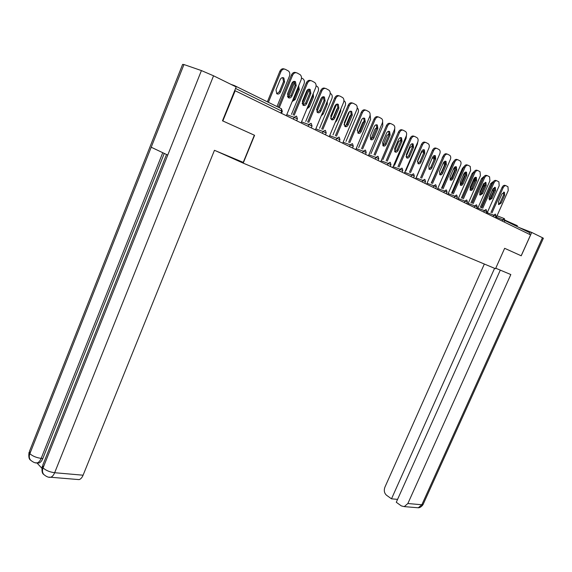 <?xml version="1.0" encoding="UTF-8"?>
<svg xmlns="http://www.w3.org/2000/svg" width="572" height="572" viewBox="0 0 572 572"><rect width="100%" height="100%" fill="white"/><g stroke="black" fill="none" stroke-linecap="round" stroke-linejoin="round"><path stroke-width="0.86" d="M505.026 220.184L517.267 225.675M216.252 151.065L243.2 163.134L495.531 268.711L504.654 248.312L521.178 255.777L530.58 234.899L235.171 90.748L222.823 120.957M235.006 86.365L234.391 85.564L230.938 84.356M234.699 90.583L235.171 90.748M502.202 221.049L502.817 219.662L504.347 218.604L504.904 220.556L530.058 232.897L529.415 234.334M162.748 152.703L41.163 458.379C40.061 460.939 38.746 462.441 37.216 462.877C35.521 463.284 33.326 462.398 30.631 460.203L30.602 460.174C29.151 458.451 28.907 456.292 29.858 453.689L29.544 451.122L182.625 64.386L183.962 64.543L151.215 147.226L167.746 155.076L201.423 70.578L213.556 75.804L236.172 86.937L222.494 120.806L254.583 135.299L222.951 121.007M254.583 135.299L243.2 163.134M294.337 81.331L295.095 85.357L290.876 95.61L288.252 97.669L287.537 93.708L291.77 83.39C292.764 81.496 293.994 80.938 295.467 81.703L296.196 85.714L291.97 95.982C290.969 97.883 289.725 98.441 288.245 97.662M278.242 107.178L291.441 74.996C292.599 72.708 294.101 71.915 295.953 72.623L296.146 72.68M279.272 107.686L292.549 75.347C293.701 73.052 295.209 72.258 297.054 72.959L300.121 74.646C301.523 75.904 301.844 77.656 301.079 79.901L286.336 115.716M280.437 92.078L284.591 81.939L283.848 77.978C282.375 77.213 281.152 77.763 280.173 79.63L276.011 89.818L276.734 93.729C278.221 94.502 279.451 93.951 280.437 92.078L279.379 91.713L283.519 81.589L282.732 77.606M276.984 106.556L289.432 76.212C290.176 73.995 289.854 72.258 288.445 71.007L285.378 69.341C283.533 68.633 282.046 69.419 280.902 71.679L279.83 71.343L267.374 101.823M268.382 102.316L280.902 71.679M276.762 93.744L279.379 91.713M279.83 71.343C280.966 69.083 282.461 68.304 284.305 69.005L284.47 69.055M254.354 135.199L243.25 162.376L214.45 150.307L83.09 475.203C82.053 477.649 80.724 479.121 79.108 479.615L77.234 479.458M201.423 70.578L183.962 64.543M36.93 462.934L41.828 468.211M164.264 153.418L42.828 458.537C41.777 461.053 40.462 462.548 38.882 463.034L37.159 462.877M166.516 154.49L42.757 465.186L43.079 467.91C42.099 470.549 42.335 472.737 43.779 474.481L43.808 474.51C46.475 476.755 48.756 477.67 50.665 477.248L48.977 477.162M495.745 268.225L510.832 274.553L407.865 503.524L421.85 504.747L542.456 237.723L531.738 232.447L521.221 255.806L504.654 248.312M484.348 264.035L384.913 487.165C383.733 490.504 384.277 493.2 386.543 495.252L391.505 498.827L494.587 268.318M542.456 237.723L543.357 238.281M519.204 227.577L531.738 232.447M500.293 270.134L396.282 502.266L401.344 505.913L404.268 506.62L407.865 503.524M397.576 499.377L391.505 498.827M310.196 89.497L310.875 93.429L306.699 103.525C305.72 105.391 304.511 105.949 303.074 105.198L302.409 101.323L306.599 91.177C307.572 89.318 308.766 88.76 310.196 89.497L309.102 89.146L309.781 93.064L305.612 103.153L303.06 105.191M293.1 114.929L306.299 82.933C307.443 80.681 308.901 79.894 310.696 80.573L310.946 80.652M294.18 115.315L307.4 83.283C308.544 81.024 310.01 80.237 311.804 80.917L314.764 82.54C316.13 83.769 316.43 85.485 315.673 87.702L301.094 122.916M323.394 96.711L324.009 100.536L319.884 110.453L317.403 112.469M307.636 122.101L320.692 90.619C321.814 88.403 323.244 87.623 324.982 88.274L325.289 88.374M308.716 122.494L321.793 90.977C322.923 88.753 324.353 87.974 326.09 88.624L328.957 90.197C330.28 91.391 330.559 93.072 329.808 95.252L315.387 129.894M325.111 100.901L320.978 110.832C320.013 112.67 318.833 113.227 317.446 112.505L316.817 108.701L320.956 98.727C321.914 96.897 323.08 96.339 324.46 97.047L325.111 100.901L324.009 100.536M337.251 104.047L337.802 107.786L333.726 117.539L331.302 119.534M321.721 129.05L334.641 98.069C335.75 95.889 337.144 95.109 338.831 95.746L339.189 95.86M322.808 129.444L335.743 98.427C336.851 96.246 338.252 95.467 339.94 96.096L342.714 97.619C343.994 98.777 344.258 100.429 343.515 102.581L329.25 136.658M338.903 108.151L334.82 117.918C333.869 119.727 332.718 120.277 331.374 119.584L330.78 115.851L334.877 106.035C335.821 104.24 336.958 103.689 338.295 104.369L338.903 108.151L337.802 107.786L336.765 109.216L332.697 118.969M350.693 111.168L351.179 114.808L347.147 124.41L344.794 126.376M335.385 135.786L348.169 105.298C349.256 103.146 350.622 102.374 352.259 102.989L352.659 103.117M336.472 136.186L349.27 105.656C350.364 103.503 351.73 102.731 353.367 103.346L356.056 104.812C357.3 105.942 357.55 107.565 356.806 109.681L342.707 143.222M352.28 115.179L348.241 124.789C347.311 126.569 346.189 127.12 344.88 126.448L344.323 122.787L348.377 113.127C349.306 111.361 350.414 110.811 351.708 111.469L352.28 115.179L351.179 114.808M363.728 118.068L364.164 121.629L360.174 131.081L357.879 133.026M348.648 142.328L361.289 112.305C362.369 110.189 363.699 109.424 365.293 110.01L365.73 110.153M349.728 142.721L362.391 112.67C363.47 110.546 364.807 109.788 366.395 110.375L368.997 111.797C370.206 112.898 370.442 114.486 369.705 116.574L355.755 149.592M365.265 122L361.268 131.46C360.353 133.204 359.259 133.755 357.993 133.112L357.464 129.515L361.475 120.013C362.383 118.275 363.47 117.725 364.729 118.354L365.265 122L364.164 121.629M292.178 101.53L295.159 99.578L299.263 89.611L298.655 85.8M291.484 114.343L304.011 83.962C304.754 81.775 304.447 80.08 303.081 78.864L301.501 77.992M288.309 97.669L294.823 81.81M293.772 81.41L287.494 96.697M292.371 101.065L294.094 99.213L298.191 89.261L298.334 86.579M306.914 108.844L309.423 106.857L313.492 97.047L313.22 93.622M305.734 121.407L318.139 91.477C318.883 89.325 318.59 87.659 317.267 86.472L316.087 85.821M302.803 104.955L309.273 89.296M307.979 89.482L302.152 103.596M307.286 107.951L308.358 106.492L312.419 96.697L312.72 94.83M321.242 115.83L323.266 113.914L327.284 104.261L327.291 101.294M323.609 101.494L319.526 111.125M319.562 128.257L331.846 98.77C332.582 96.647 332.311 95.009 331.024 93.858L330.23 93.408M316.902 111.905L323.209 96.725M321.6 97.669L316.509 109.924M322.129 113.706L326.276 103.732M335.185 122.487L336.693 120.756L340.669 111.261L340.883 108.859M332.975 134.906L345.145 105.841C345.881 103.746 345.617 102.138 344.373 101.022L343.929 100.765M330.637 118.533L336.629 104.175M348.791 128.736L353.982 116.402M351.337 114.371L349.871 116.073L345.71 126.112M346.003 141.355L358.058 112.705C358.787 110.639 358.544 109.066 357.328 107.972L357.228 107.901M344.029 124.81L349.585 111.569M376.383 124.767L376.769 128.242L372.822 137.552L370.584 139.475M361.518 148.67L374.024 119.105C375.089 117.024 376.397 116.266 377.942 116.831L378.414 116.988M362.598 149.07L375.125 119.476C376.19 117.389 377.499 116.631 379.043 117.196L381.567 118.576C382.739 119.648 382.961 121.214 382.225 123.266L368.432 155.777M377.863 128.621L373.916 137.938C373.008 139.654 371.943 140.197 370.713 139.582L370.227 136.05L374.188 126.691C375.082 124.982 376.14 124.431 377.363 125.046L377.863 128.621L376.769 128.242M364.4 120.906L362.591 122.73L358.422 132.918M358.658 147.612L370.599 119.369L370.12 114.893M357.178 130.559L362.012 119.09M388.674 131.274L389.01 134.67L385.106 143.837L382.925 145.738M374.017 154.833L386.393 125.711C387.444 123.659 388.717 122.909 390.226 123.459L390.726 123.623M375.096 155.234L387.494 126.083C388.545 124.024 389.818 123.273 391.327 123.824L393.772 125.161C394.909 126.205 395.116 127.742 394.387 129.765L380.738 161.783M390.104 135.049L386.193 144.223C385.306 145.91 384.27 146.461 383.076 145.86L382.611 142.392L386.536 133.176C387.416 131.496 388.445 130.945 389.632 131.539L390.104 135.049L389.01 134.67M377.041 127.327L374.953 129.193L370.792 139.454M370.956 153.696L382.782 125.847L382.625 121.779M400.614 137.602L400.908 140.919L397.047 149.943L394.916 151.823M386.157 160.818L398.412 132.132C399.442 130.109 400.693 129.358 402.152 129.894L402.688 130.073M387.237 161.225L399.506 132.504C400.543 130.473 401.794 129.73 403.253 130.259L405.627 131.56C406.735 132.575 406.928 134.084 406.206 136.086L392.699 167.617M401.994 141.298L398.126 150.336C397.254 151.995 396.239 152.538 395.08 151.959L394.644 148.548L398.527 139.475C399.392 137.823 400.407 137.28 401.558 137.845L401.994 141.298L400.908 140.919M389.246 133.619L386.972 135.471L382.84 145.653M382.904 159.609L394.623 132.139L394.744 128.578M412.219 143.744L412.469 146.99L408.644 155.884L406.57 157.743M397.962 166.638L410.088 138.367C411.104 136.372 412.326 135.628 413.749 136.143L414.314 136.336M399.034 167.045L411.182 138.739C412.205 136.744 413.427 136 414.85 136.515L417.152 137.773C418.232 138.767 418.411 140.247 417.696 142.221L404.332 173.295M413.556 147.369L409.731 156.27C408.866 157.908 407.872 158.451 406.749 157.893L406.342 154.54L410.181 145.595C411.039 143.972 412.026 143.429 413.141 143.98L413.556 147.369L412.469 146.99M401.208 139.797L398.648 141.577L394.594 151.38M394.53 165.358L406.134 138.267L406.463 135.335M401.101 140.362L400.693 139.747M423.502 149.721L423.709 152.896L419.927 161.661L417.91 163.499M409.438 172.294L421.435 144.43C422.443 142.464 423.645 141.727 425.025 142.228L425.618 142.428M410.51 172.701L422.529 144.802C423.537 142.836 424.739 142.099 426.119 142.6L428.356 143.822C429.408 144.787 429.579 146.246 428.864 148.191L415.637 178.814M424.796 153.275L421.006 162.048C420.163 163.656 419.19 164.193 418.096 163.656L417.717 160.36L421.514 151.551C422.358 149.95 423.323 149.414 424.41 149.943L424.796 153.275L423.709 152.896M412.777 145.86L410.01 147.519L406.077 156.771M405.841 170.942L417.331 144.215L417.76 142.056M412.526 146.84L412.004 145.71M434.477 155.534L434.648 158.637L430.902 167.274L428.936 169.09M420.599 177.799L432.475 150.329C433.476 148.391 434.648 147.662 435.993 148.141L436.608 148.348M421.671 178.199L433.569 150.701C434.563 148.763 435.735 148.034 437.087 148.513L439.26 149.7C440.283 150.643 440.44 152.073 439.732 153.997L426.641 184.184M435.728 159.016L431.982 167.667C431.145 169.255 430.194 169.784 429.129 169.269L428.778 166.023L432.539 157.343C433.369 155.763 434.312 155.226 435.371 155.741L435.728 159.016L434.648 158.637M424.009 151.823L423.888 151.723C422.822 151.215 421.886 151.737 421.063 153.296L417.381 161.833M416.845 176.383L428.585 148.827M423.523 153.325L423.008 151.508M445.159 161.19L445.288 164.228L441.584 172.744L439.661 174.539M431.46 183.154L443.221 156.063C444.201 154.154 445.352 153.432 446.668 153.897L447.297 154.111M432.532 183.555L444.308 156.442C445.288 154.526 446.439 153.804 447.754 154.268L449.864 155.42C450.858 156.342 451.008 157.75 450.3 159.645L437.351 189.403M446.367 164.607L442.664 173.137C441.834 174.696 440.905 175.225 439.868 174.725L439.539 171.536L443.264 162.977C444.079 161.418 445.002 160.889 446.038 161.383L446.367 164.607L445.288 164.228M434.927 157.715L434.584 157.357L432.039 158.487M430.487 168.018L433.883 160.181L433.719 157.157M455.548 166.695L455.648 169.669L451.987 178.064L450.107 179.837M442.034 188.36L453.675 161.647C454.647 159.767 455.777 159.045 457.057 159.495L457.707 159.724M443.1 188.767L454.754 162.026C455.727 160.139 456.856 159.424 458.136 159.874L460.188 160.989C461.161 161.89 461.297 163.277 460.596 165.151L447.776 194.494M456.728 170.048L453.06 178.457C452.245 179.994 451.329 180.523 450.321 180.037L450.021 176.905L453.703 168.461C454.511 166.931 455.412 166.402 456.42 166.881L456.728 170.048L455.648 169.669M445.517 163.556L445.002 162.841L443.193 163.134M442.492 157.743L431.224 183.061M440.576 174.11L444.28 165.615L444.151 162.655M442.249 157.657L443.114 156.313M465.672 172.05L465.744 174.968L462.112 183.247L460.281 184.999M452.33 193.436L463.856 167.088C464.814 165.229 465.923 164.514 467.167 164.95L467.839 165.186M453.396 193.844L464.936 167.467C465.894 165.601 467.002 164.893 468.246 165.329L470.248 166.416L470.62 170.506L457.929 199.449M466.816 175.347L463.177 183.641C462.376 185.156 461.49 185.678 460.503 185.214L460.224 182.125L463.871 173.802C464.664 172.294 465.551 171.764 466.523 172.229L466.816 175.347L465.744 174.968M455.762 169.376L455.148 168.189L453.846 168.168M452.974 163.27L452.473 163.091L441.541 188.174M450.486 179.73L454.404 170.906L454.311 168.011M452.473 163.091L453.861 161.275M475.532 177.277L475.568 180.13L471.979 188.295L470.191 190.033M462.362 198.377L473.773 172.386C474.724 170.549 475.804 169.841 477.027 170.263L477.706 170.506M463.42 198.784L474.846 172.765C475.797 170.928 476.884 170.22 478.099 170.642L480.037 171.7L480.387 175.726L467.824 204.275M476.64 180.509L473.044 188.688C472.25 190.183 471.378 190.705 470.42 190.254L470.163 187.216L473.766 179C474.553 177.513 475.425 176.991 476.376 177.442L476.64 180.509L475.568 180.13M465.644 175.189L465.036 173.395L464.171 173.23M463.177 168.647L462.426 168.382L451.594 193.157M460.253 184.963L464.278 176.062L464.207 173.223M462.426 168.382L464.285 166.295M485.142 182.368L485.149 185.156L481.595 193.222L479.851 194.93M472.136 203.196L483.433 177.549C484.37 175.733 485.435 175.032 486.622 175.447L487.323 175.69M473.194 203.603L484.505 177.928C485.442 176.112 486.507 175.411 487.694 175.819L489.582 176.848L489.904 180.809L477.47 208.98M486.214 185.542L482.654 193.608L480.087 195.166L479.844 192.171L483.419 184.07L485.971 182.518L486.214 185.542L485.149 185.156M471.714 188.803L474.939 181.467L474.674 178.471L474.174 178.292L474.674 178.471M473.115 173.888L472.129 173.538L461.389 198.012M470.012 189.74L473.895 181.095L474.002 178.543M472.129 173.538L474.381 171.343M494.501 187.323L494.487 190.061L490.969 198.019L489.26 199.707M481.667 207.893L492.857 182.575C493.779 180.788 494.823 180.094 495.981 180.487L496.696 180.738M482.718 208.294L493.922 182.954C494.844 181.167 495.888 180.466 497.047 180.866L498.891 181.867L499.184 185.771L486.865 213.57M495.552 190.447L492.02 198.405L489.503 199.95L489.282 197.004L492.821 189.01L495.323 187.473L495.552 190.447L494.487 190.061M480.759 194.423L484.312 186.372L483.862 183.305M483.326 177.792L482.632 178.936L481.588 178.564L470.942 202.738M471.971 203.132L482.632 178.936M479.572 194.316L483.276 185.993L483.533 183.834M481.588 178.564L484.162 176.362M503.632 192.163L503.596 194.845L500.107 202.695L498.441 204.368M490.955 212.469L502.037 187.48C502.952 185.714 503.975 185.028 505.105 185.414L505.834 185.664M491.999 212.87L503.095 187.859C504.011 186.093 505.04 185.399 506.17 185.786L507.965 186.765L508.229 190.605L496.038 218.046M504.654 195.224L501.158 203.089L498.691 204.619L498.491 201.716L501.994 193.829L504.447 192.299L504.654 195.224L503.596 194.845M489.675 199.549L493.457 191.155L493.257 188.26M493.035 182.203L491.856 183.841L490.819 183.469L480.266 207.35M481.288 207.743L491.856 183.841M488.946 198.641L492.757 189.153M490.819 183.469L493.629 181.331M234.563 85.65L281.217 108.644L281.674 111.075L235.557 88.453M280.859 113.049L281.674 111.075L282.311 111.469M497.039 215.787L504.254 218.568M496.417 217.188L504.904 220.556L504.239 222.043M293.357 119.14L294.108 117.331L286.765 114.672M296.339 116.095L294.108 117.331L297.404 118.869M308.065 126.319L308.801 124.539L301.515 121.879M322.315 133.276L323.051 131.524L315.815 128.872M336.136 140.018L336.858 138.295L329.679 135.65M349.535 146.554L350.25 144.859L343.121 142.221M362.541 152.903L363.249 151.23L356.177 148.598M375.161 159.059L375.861 157.414L368.847 154.797M387.423 165.043L388.116 163.428L381.152 160.818M399.342 170.856L400.021 169.262L393.114 166.659M410.918 176.512L411.597 174.939L404.74 172.351M422.179 182.003L422.851 180.459L416.044 177.878M433.133 187.351L433.798 185.821L427.041 183.255M443.793 192.549L444.451 191.048L437.752 188.488M454.175 197.619L454.826 196.132L448.169 193.586M464.285 202.552L464.929 201.087L458.322 198.555M474.131 207.357L474.767 205.906L468.218 203.389M483.726 212.033L484.355 210.61L477.856 208.108M493.078 216.602L493.7 215.194L487.251 212.705M310.982 123.316L308.801 124.539L312.033 126.04M325.175 130.309L323.051 131.524L326.204 132.99M338.939 137.087L336.858 138.295L339.947 139.725M352.28 143.665L350.25 144.859L353.274 146.253M365.236 150.05L363.249 151.23L366.209 152.595L365.522 150.221M377.806 156.242L375.861 157.414L378.764 158.751M390.018 162.262L388.116 163.428L390.962 164.729M401.887 168.111L400.021 169.262L402.81 170.542M413.42 173.795L411.597 174.939L414.335 176.19L413.706 173.959M424.638 179.322L422.851 180.459L425.539 181.681M435.549 184.699L433.798 185.821L436.436 187.023L435.835 184.863M446.167 189.933L444.451 191.048L447.047 192.228M456.506 195.023L454.826 196.132L457.371 197.29M466.573 199.985L464.929 201.087L467.424 202.223M476.383 204.819L474.767 205.906L477.227 207.021M485.943 209.531L484.355 210.61L486.772 211.704M495.259 214.121L493.7 215.194L496.081 216.273M292.549 75.347L291.441 74.996M291.97 95.982L290.876 95.61M296.196 85.714L295.095 85.357M283.519 81.589L284.591 81.939M213.556 75.804L54.655 472.722L83.09 475.203M151.215 147.226L29.858 453.689C32.575 456.12 36.343 457.686 41.163 458.379L42.828 458.537M167.746 155.076L43.072 467.91C45.882 470.456 49.743 472.064 54.655 472.722C53.604 475.232 52.274 476.741 50.665 477.248L79.108 479.615M38.882 463.034L35.628 462.777M416.43 507.636L418.289 507.786L421.85 504.747L423.187 504.254M307.4 83.283L306.299 82.933M306.699 103.525L305.612 103.153M310.875 93.429L309.781 93.064M321.793 90.977L320.692 90.619M320.978 110.832L319.884 110.453M335.743 98.427L334.641 98.069M334.82 117.918L333.726 117.539M349.27 105.656L348.169 105.298M348.241 124.789L347.147 124.41M362.391 112.67L361.289 112.305M361.268 131.46L360.174 131.081M294.094 99.213L295.159 99.578M298.191 89.261L299.263 89.611M308.358 106.492L309.423 106.857M312.419 96.697L313.492 97.047M322.2 113.542L323.266 113.914M326.212 103.904L327.284 104.261M336.007 120.52L336.693 120.756M339.975 111.025L340.669 111.261M375.125 119.476L374.024 119.105M373.916 137.938L372.822 137.552M387.494 126.083L386.393 125.711M386.193 144.223L385.106 143.837M399.506 132.504L398.412 132.132M398.126 150.336L397.047 149.943M411.182 138.739L410.088 138.367M409.731 156.27L408.644 155.884M422.529 144.802L421.435 144.43M421.006 162.048L419.927 161.661M433.569 150.701L432.475 150.329M431.982 167.667L430.902 167.274M444.308 156.442L443.221 156.063M442.664 173.137L441.584 172.744M454.754 162.026L453.675 161.647M453.06 178.457L451.987 178.064M464.936 167.467L463.856 167.088M463.177 183.641L462.112 183.247M450.829 179.107L451.194 179.236M454.404 170.906L455.012 171.121M474.846 172.765L473.773 172.386M473.044 188.688L471.979 188.295M460.732 184.155L461.354 184.384M464.278 176.062L465.122 176.369M484.505 177.928L483.433 177.549M482.654 193.608L481.595 193.222M470.384 189.075L471.257 189.396M473.895 181.095L474.939 181.467M493.922 182.954L492.857 182.575M492.02 198.405L490.969 198.019M479.801 193.872L480.837 194.258M483.276 185.993L484.312 186.372M503.095 187.859L502.037 187.48M501.158 203.089L500.107 202.695M488.988 198.555L490.018 198.934M492.428 190.776L493.457 191.155M281.524 113.37L282.325 111.426L281.51 108.823M296.632 120.742L297.426 118.833L296.632 116.273M311.268 127.885L312.047 126.004L311.275 123.488M325.447 134.799L326.219 132.954L325.468 130.48M339.196 141.513L339.961 139.69L339.225 137.259M352.531 148.019L353.289 146.225L352.574 143.837M365.472 154.333L366.216 152.567M378.035 160.46L378.778 158.723L378.099 156.413M390.24 166.416L390.969 164.707L390.311 162.434M402.102 172.208L402.824 170.52L402.173 168.275M413.627 177.828L414.342 176.169M424.839 183.297L425.547 181.66L424.924 179.486M435.742 188.624L436.443 187.008M446.353 193.801L447.054 192.206L446.453 190.097M456.692 198.841L457.378 197.268L456.792 195.195M466.752 203.754L467.438 202.202L466.859 200.15M476.555 208.537L477.234 207.007L476.662 204.983M486.114 213.199L486.779 211.69L486.221 209.695M495.431 217.746L496.088 216.252L495.538 214.285M516.916 226.455L517.303 225.604M295.467 81.703L294.365 81.353M282.775 77.635L283.848 77.978M43.779 474.481C42.128 473.537 41.613 470.849 42.235 466.416M30.602 460.174C28.972 459.28 28.457 456.656 29.05 452.288M543.379 238.231L423.051 504.554C420.677 508.143 417.953 507.786 418.289 507.786L404.268 506.62M324.46 97.047L323.437 96.711M338.295 104.369L337.323 104.047M351.708 111.469L350.793 111.161M364.729 118.354L363.856 118.068M377.363 125.046L376.54 124.767M389.632 131.539L388.853 131.274M401.558 137.845L400.815 137.595M413.141 143.98L412.441 143.736M424.41 149.943L423.745 149.707M412.226 145.703L412.769 145.896M435.371 155.741L434.734 155.52M423.251 151.501L423.888 151.723M446.038 161.383L445.431 161.175M433.976 157.143L434.584 157.357M456.42 166.881L455.841 166.674M444.423 162.641L445.002 162.841M466.523 172.229L465.98 172.036M454.597 167.989L455.148 168.189M476.376 177.442L475.847 177.256M464.507 173.209L465.036 173.395M485.971 182.518L485.471 182.339M495.323 187.473L494.844 187.294M504.447 192.299L503.989 192.135"/></g></svg>
